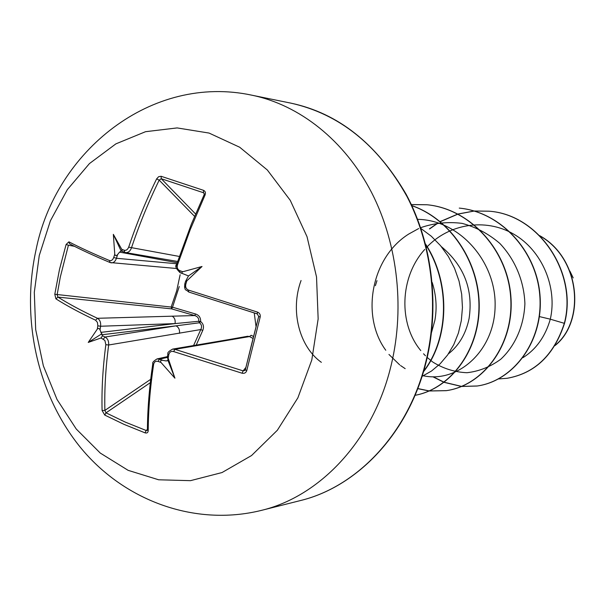 <?xml version="1.0" encoding="UTF-8"?>
<svg xmlns="http://www.w3.org/2000/svg" width="607" height="607" viewBox="0 0 607 607"><rect width="100%" height="100%" fill="white"/><g stroke="black" fill="none" stroke-linecap="round" stroke-linejoin="round"><path stroke-width="0.91" d="M167.486 356.605L156.917 358.957L159.497 359.169L162.797 360.353C160.673 360.072 160.066 360.778 160.984 362.455L158.055 361.408C155.718 360.831 154.246 361.795 153.632 364.299C150.157 387.638 148.351 409.786 148.207 430.742C148.009 432.654 146.977 433.36 145.103 432.867L124.078 424.399L104.768 415.089L106.005 412.843L125.217 422.085L146.128 430.477L147.342 430.31M186.819 280.874L202.032 266.488L188.496 275.942L185.56 281.345L186.819 280.874L185.795 284.288C185.234 287.05 186.114 288.978 188.436 290.07L257.414 312.074C259.644 312.984 260.562 314.638 260.183 317.044L246.761 370.611L245.349 369.709L251.829 343.372M253.051 338.456L249.469 336.566L251.154 335.276L253.544 336.498M179.247 286.527L172.532 307.21L195.583 314.001C199.111 315.223 200.803 317.742 200.651 321.551C203.474 323.85 204.172 326.809 202.746 330.428L196.22 345.095M39.258 255.524L50.389 220.811L67.316 189.68L89.426 163.594L115.861 143.882L145.536 131.696L177.123 127.918L209.074 133.07L239.719 147.251L267.33 169.998L290.245 200.318L307.013 236.654L316.528 276.974L318.151 318.925L311.786 360.019L297.878 397.835L277.353 430.249L251.541 455.546L222.025 472.549L190.507 480.661L158.677 479.796L128.123 470.334L100.246 453.05L76.232 428.997L57.02 399.459L43.347 365.824L35.684 329.593L34.303 292.308L39.258 255.524M246.761 370.611C245.994 372.797 244.446 373.669 242.117 373.229L243.126 370.869L244.955 370.429L245.349 369.709L258.681 316.444L257.292 313.918L258.681 316.444L260.183 317.044M242.117 373.229L173.564 351.552C171.136 350.983 169.565 351.969 168.845 354.511L167.927 353.835C167.304 352.758 168.86 351.187 172.593 349.116L174.998 349.351L243.126 370.869L245.903 367.417M160.984 362.455L174.915 378.184L167.486 356.241L168.048 360.619L166.09 360.937L168.093 360.376M104.768 415.089L102.09 410.491L104.874 410.415L106.005 412.843L150.308 382.676M102.09 410.491C101.559 389.641 102.811 367.713 105.846 344.685L104.89 340.459L101.035 337.97L102.484 335.792L105.102 337.014C107.735 338.592 108.919 341.248 108.661 344.996C105.633 367.888 104.366 389.694 104.874 410.415L150.695 379.322M74.411 246.29L68.416 245.228L60.305 277.05L57.134 294.805L57.969 297.111C68.667 303.864 81.831 310.921 97.461 318.288C99.935 319.821 100.974 322.476 100.587 326.247L100.026 329.912C99.427 328.326 98.524 328.053 97.317 329.085L88.243 342.424L101.035 337.97M103.357 339.063L105.102 337.014L176.022 325.845L199.453 322.772L198.793 321.27L175.051 323.599L100.587 326.247L97.818 325.822L97.446 322.431L95.603 320.223C79.889 312.787 66.664 305.67 55.927 298.856L54.789 294.274L59.516 269.296L66.125 244.439L68.902 241.836C79.957 247.588 93.478 253.817 109.48 260.532C111.331 261.018 112.75 259.993 113.729 257.467L114.761 254.174C115.322 255.949 116.271 256.086 117.599 254.576L116.438 258.286C115.383 261.313 113.699 262.839 111.392 262.861L110.087 262.543L109.48 260.532M448.361 353.896C458.991 345.558 465.895 333.782 469.074 318.584C473.361 289.683 464.112 265.691 441.327 246.601M431.569 332.287L434.87 320.382C437.123 307.886 436.243 295.252 432.214 282.483M376.977 280.631L375.384 285.685M301.064 280.51C289.888 310.875 299.426 346.787 321.361 362.341M573.205 277.923L569.859 271.041M539.426 316.588L550.306 319.183C545.336 336.453 536.239 349.275 523.014 357.637M426.433 247.565C448.52 223.839 485.243 217.594 513.643 234.09C542.119 250.403 557.583 287.475 550.306 319.183L564.328 323.326C553.948 355.012 534.858 373.335 507.057 378.29L498.552 378.927M539.995 235.948C580.702 258.901 585.102 321.369 555.094 345.33M564.54 323.311C577.985 273.188 539.266 214.628 489.151 211.206L488.908 211.183C539.046 214.605 577.773 273.188 564.328 323.326L564.54 323.311C554.168 354.989 535.078 373.305 507.285 378.26L507.171 378.275M539.722 235.675C581.043 258.506 585.429 321.869 554.881 345.679M424.748 249.424C399.497 277.27 398.458 323.895 420.788 350.588M423.542 353.775L425.477 355.793M427.237 357.477L432.457 361.787M432.92 362.129C443.497 368.669 454.848 372.197 466.965 372.721C479.075 371.347 490.319 366.863 500.707 359.283C515.093 345.907 523.947 325.997 524.896 303.75C524.137 281.322 515.206 259.644 499.796 243.399C488.536 233.748 475.956 227.079 462.056 223.368C447.89 221.593 434.088 223.027 420.643 227.693M418.693 228.543L408.769 234.021M408.746 234.036C370.831 257.74 360.786 316.33 385.771 350.247M388.943 354.435L399.702 364.898M400.567 365.551L405.173 368.646M422.32 375.551C457.109 383.799 494.295 351.468 495.1 306.74C496.549 262.095 459.772 219.924 417.624 219.347M422.062 376.378L431.524 371.014L440.136 363.813L447.632 354.936L453.793 344.586L458.414 333.031L461.335 320.564L462.451 307.514L461.684 294.22L459.036 281.049L454.552 268.332L448.33 256.42L440.515 245.63L431.296 236.229L420.909 228.46M254.242 312.992L256.048 326.68M488.908 211.183L474.196 211.008M474.067 211.024L457.966 214.013M457.83 214.051L440.166 221.593M438.049 222.845L429.422 228.877M432.882 376.795L443.945 382.281M444.096 382.342L461.457 386.447M461.593 386.462L477.079 386.022C513.408 380.961 543.159 341.111 539.843 296.292C536.914 251.488 500.957 212.063 459.256 208.102L459.507 208.125C501.207 212.093 537.149 251.503 540.078 296.292C543.386 341.088 513.651 380.923 477.33 385.984L477.079 386.022M417.73 388.647L429.058 390.976M429.21 390.991L446.191 390.673C483.567 385.468 514.228 343.85 510.654 296.952C507.482 250.069 470.106 208.831 426.888 204.741L411.311 204.559M411.789 205.583C451.138 219.112 479.856 262.854 479.219 307.271C478.802 351.726 449.848 389.057 415.029 395.324C449.734 388.89 478.521 351.62 478.938 307.286C479.568 262.983 451.024 219.332 411.834 205.674M423.686 371.097C448.702 338.888 450.72 283.659 425.742 244.818M489.151 211.206L474.31 211.046M474.181 211.054L458.088 214.074M457.944 214.112L440.287 221.692M438.239 222.906L429.657 228.907M433.201 376.795L444.058 382.19M444.218 382.251L461.578 386.401M461.715 386.409L477.33 385.984M417.775 388.541L429.195 390.916M429.346 390.938L446.456 390.635C483.832 385.43 514.478 343.828 510.912 296.944C507.74 250.076 470.379 208.861 427.169 204.764L411.334 204.612M423.504 371.712C449.15 339.366 451.206 283.12 425.53 243.999M113.342 234.348L121.172 251.146L121.332 250.782L122.341 251.419L121.741 249.302L113.342 234.348L114.761 254.174M204.309 195.173L203.982 193.094L203.421 192.722L161.257 178.724L159.178 180.15C148.51 201.987 139.253 224.613 131.408 248.02C130.156 251.23 128.229 252.747 125.626 252.588L124.716 252.337L124.132 250.221C126.104 250.699 127.629 249.674 128.692 247.14C136.583 223.588 145.9 200.834 156.636 178.868L158.639 176.698L161.113 176.288L203.527 190.332C205.363 191.243 205.879 192.798 205.075 194.984L190.317 229.408L177.472 264.963C176.827 267.702 177.623 269.614 179.862 270.699L180.158 272.755L182.821 273.681M202.032 266.488L182.828 271.746C181.356 272.384 181.463 273.074 183.155 273.81L188.496 275.942M162.797 360.353L166.09 360.937M232.564 339.563L230.228 339.343L247.702 336.255L249.469 336.566L174.998 349.351L173.564 351.552M121.172 251.146L119.533 252.117L117.599 254.576M95.603 320.223L97.461 318.288L194.68 315.557L171.629 308.872L171.265 306.725L176.675 290.89L180.135 274.743M100.026 329.912L102.484 335.792M193.572 345.542L200.788 329.555L108.661 344.996L105.846 344.685M230.228 339.343L172.593 349.101M101.794 334.776L176.022 325.845C178.693 327.287 179.847 329.776 179.49 333.311M202.746 330.428L200.788 329.555C202.131 326.832 201.683 324.57 199.453 322.772L200.651 321.551L198.793 321.27C198.959 318.318 197.586 316.414 194.68 315.557L195.583 314.001M172.062 316.126C174.566 317.552 175.56 320.048 175.051 323.599L100.8 332.393M55.927 298.856L57.969 297.111L171.629 308.872L172.532 307.21L54.789 294.274M176.903 264.644L177.472 264.963M183.155 273.81L180.158 272.755C176.015 268.628 174.816 265.904 176.561 264.591C176.584 263.233 175.734 270.054 176.561 264.591L191.357 224.158L204.081 194.839L205.075 194.984M204.263 193.671L203.421 192.722L203.527 190.332M185.795 284.288L184.816 283.841L184.604 286.853C184.832 289.22 184.907 288.219 184.816 283.841L185.56 281.345M195.575 213.975L161.257 178.724L161.113 176.288M188.436 290.07L188.694 292.005L257.239 313.872M194.574 216.35L159.178 180.15L156.636 178.868M257.414 312.074L257.292 313.918L188.694 292.005C185.089 288.401 184.816 292.073 184.816 283.841M179.3 256.442L128.692 247.14M176.834 263.764L116.438 258.286L113.729 257.467M176.425 268.491L110.087 262.543C94.062 255.797 80.556 249.553 69.577 243.817L68.902 241.836M68.416 245.228L66.125 244.439M158.055 361.408L159.497 359.169L167.608 357.356M153.632 364.299L152.805 363.639C149.345 387 147.547 409.11 147.418 429.968L147.319 430.317M148.207 430.742L147.418 429.968M145.103 432.867L146.128 430.477L147.418 429.475M174.915 378.184L168.048 360.619M88.243 342.424L101.893 333.721M252.042 95.231C299.486 104.973 344.541 140.331 371.59 192.533C398.412 244.849 405.4 311.74 389.869 370.384C371.074 442.442 319.077 496.541 261.571 510.343L300.108 500.638C356.036 487.193 406.424 435.295 424.634 366.431C439.68 310.382 432.95 246.525 406.986 196.501C378.298 145.164 339.632 114.048 290.981 103.16L252.042 95.231C151.682 73.553 55.298 151.158 35.896 250.554C21.078 318.713 37.073 393.662 80.071 446.98C123.13 500.054 194.217 527.126 261.571 510.343M168.845 354.511L168.238 357.827M97.317 329.085L97.818 325.822M121.741 249.302L124.132 250.221M179.862 270.699L182.828 271.746M251.852 343.281L258.688 316.467M124.579 252.269L122.417 251.435M177.191 262.687L119.533 252.117M290.981 103.16C338.152 113.19 376.552 143.593 406.182 194.354C432.973 244.249 440.371 309.449 425.059 366.226C406.25 436.979 354.609 487.671 300.108 500.638M177.608 261.45L125.626 252.588L122.341 251.419M167.486 356.241L167.927 353.835M157.001 358.957C153.601 361.059 152.205 362.622 152.805 363.639"/></g></svg>
